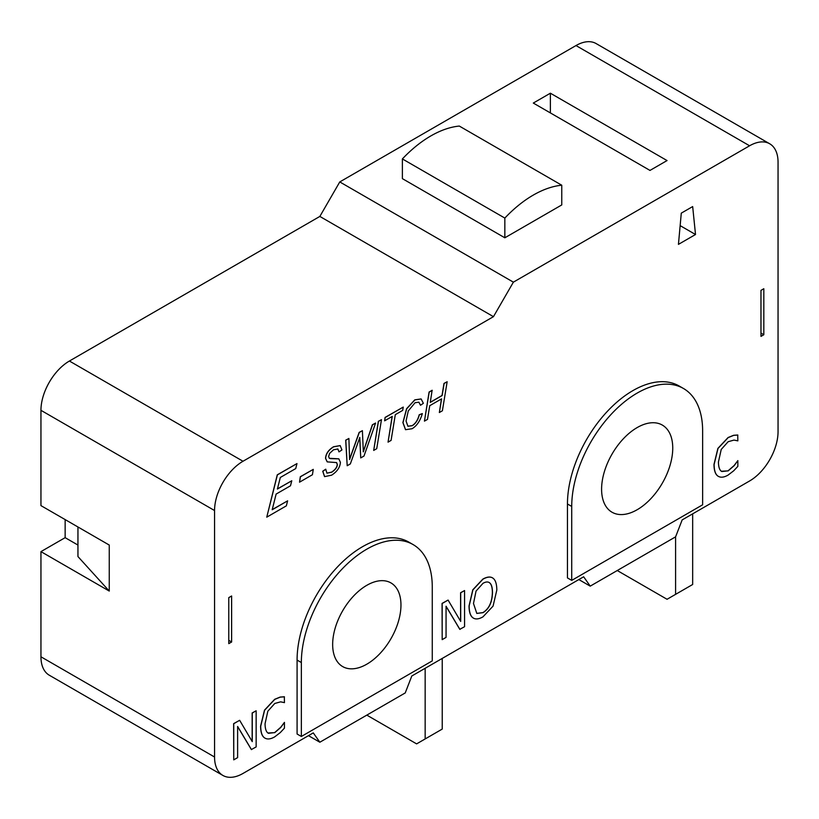 <?xml version="1.0" encoding="UTF-8"?>
<svg xmlns="http://www.w3.org/2000/svg" width="819" height="819" viewBox="0 0 819 819"><rect width="100%" height="100%" fill="white"/><g stroke="black" fill="none" stroke-linecap="round" stroke-linejoin="round"><path stroke-width="1.23" d="M617.25 570.526L667.055 599.283L692.669 584.49L692.669 513.841M675.593 594.348L675.593 536.844L590.223 586.138L583.65 576.781L411.803 675.992L405.231 692.935L319.85 742.229L313.278 732.882L243.008 773.443A40.244 23.239 -60 0 1 222.891 775.439A40.244 23.239 -60 0 1 214.558 757.012L214.558 510.544A40.244 23.239 -60 0 1 243.008 461.251L493.458 316.666L513.38 282.156L339.772 181.931L319.85 216.431L69.41 361.025A40.244 23.239 120 0 0 40.95 410.319L40.95 505.62L109.255 545.055L109.255 591.062L40.95 551.627L65.141 537.663L77.948 545.055M561.762 185.217L561.762 204.934L504.842 237.797L402.385 178.644L402.385 158.927A104.648 60.422 -60 0 1 459.305 126.065L561.762 185.217A104.648 60.422 120 0 0 504.842 218.079L402.385 158.927M504.842 237.797L504.842 218.079M513.38 282.156L749.59 145.782A40.244 23.239 -60 0 1 769.717 143.786A40.244 23.239 -60 0 1 778.05 162.213L778.05 431.685A40.244 23.239 -60 0 1 749.59 480.978L682.166 519.901L675.593 536.844M550.378 93.202L667.055 160.565L649.979 170.424L533.302 103.061L550.378 93.202L550.378 112.92M366.81 715.12L416.615 743.877L442.229 729.084L442.229 658.435M425.153 738.943L425.153 668.294M77.948 526.986L77.948 556.562L109.255 591.062M228.777 597.635L228.777 643.642L231.623 641.994L231.623 595.986L228.777 597.635M40.95 551.627L40.95 656.787A40.244 23.239 120 0 0 49.283 675.214L222.891 775.439M65.141 537.663L65.141 519.584M769.717 143.786L596.109 43.561A40.244 23.239 120 0 0 575.992 45.557L339.772 181.931M760.974 333.098L763.82 334.736L763.82 288.728L760.974 290.376L760.974 336.384L763.82 334.736M319.85 216.431L493.458 316.666M678.439 244.369L681.285 213.145L692.669 206.572L695.515 234.51L678.439 244.369M695.515 234.51L680.149 225.635M266.759 517.168L277.272 474.815L296.98 463.574L295.731 468.57L280.313 477.477L277.395 489.056L291.779 480.753L290.51 485.769L276.126 494.072L272.195 509.756L287.612 500.849L286.343 505.855L266.759 517.168L277.395 474.887L296.98 463.574M277.426 488.902L291.779 480.753M272.225 509.602L287.612 500.849M405.497 429.658L402.887 422.584L406.582 408.732L414.772 399.856L421.089 398.945M407.852 426.218L412.141 425.645C415.489 423.607 417.844 419.983 419.205 414.772L422.338 413.575C420.219 420.905 416.779 425.962 412.029 428.746L405.548 429.688L402.999 422.655L406.695 408.794L414.885 399.918L421.15 398.976L423.362 403.306L420.516 405.251L418.826 402.139M373.689 450.43L378.337 421.335L381.48 419.645L376.73 448.679L373.689 450.43L378.45 421.396L381.48 419.645M326.904 473.147L331.623 472.133C335.299 469.676 337.172 467.076 337.223 464.342L336.507 462.54M327.18 461.844L325.542 458.384C325.788 453.808 328.439 449.938 333.507 446.775L340.151 445.587M324.559 476.586L322.717 471.242L325.696 469.195L326.955 473.177L331.736 472.194C335.421 469.737 337.285 467.147 337.336 464.414L336.578 462.592L327.231 461.875L325.655 458.445C325.901 453.88 328.552 450.01 333.62 446.836L340.202 445.618L341.933 449.928L339.005 451.883L337.807 448.935M329.31 458.292L338.79 458.824M473.382 618.089L472.758 617.69C470.311 615.827 469.072 611.906 469.031 605.927L472.788 589.813L482.852 579.105C487.172 576.709 490.53 576.392 492.956 578.173M493.069 578.234C495.505 580.077 496.754 583.998 496.826 590.018L493.069 606.101L482.964 616.85C478.726 619.277 475.358 619.584 472.87 617.751C470.434 615.898 469.185 611.977 469.144 605.988L472.901 589.885L482.964 579.176C487.285 576.771 490.653 576.463 493.069 578.234L492.506 577.876M264.977 738.134L264.527 737.858C261.967 736.168 260.657 732.278 260.596 726.177L264.496 710.155L274.672 699.303L280.18 697.061L284.336 696.764L284.449 702.63L280.6 701.842L274.764 703.48L267.833 711.199L265.049 723.74C265.11 728.593 266.073 731.674 267.936 732.995L274.764 732.657L280.825 727.374L284.449 722.378L284.449 728.122L280.293 732.575L274.713 736.854C270.577 739.24 267.219 739.598 264.639 737.919C262.08 736.23 260.77 732.34 260.708 726.248L264.609 710.216L274.785 699.365L280.293 697.123L284.449 696.836M268.397 733.312L274.652 732.596L280.712 727.303L284.449 722.378M251.474 749.62L237.623 726.453L237.623 757.616L233.743 759.858L233.743 723.709L239.65 720.3L252.262 741.635L252.262 713.021L256.142 710.779L256.142 746.928L251.361 749.559L237.623 726.576M233.743 759.858L233.63 723.648L239.65 720.3M252.15 741.451L252.15 712.95L256.142 710.779M459.909 629.401L446.058 606.224L446.058 637.397L442.178 639.639L442.178 603.49L448.085 600.071L460.698 621.416L460.698 592.792L464.578 590.55L464.578 626.699L459.797 629.33L446.058 606.357M442.178 639.639L442.065 603.419L448.085 600.071M460.585 621.222L460.585 592.731L464.578 590.55M718.376 476.371L717.925 476.085C715.356 474.406 714.045 470.515 713.984 464.414L717.894 448.392L728.071 437.541L733.578 435.298L737.735 435.002L737.847 440.868L733.988 440.079L728.152 441.717L721.232 449.436L718.437 461.977C718.509 466.83 719.471 469.911 721.334 471.232L728.152 470.894L734.223 465.612L737.847 460.616L737.847 466.359L733.691 470.802L728.101 475.081C723.976 477.467 720.618 477.825 718.038 476.156C715.468 474.467 714.158 470.577 714.107 464.475L718.007 448.454L728.183 437.602L733.691 435.36L737.847 435.073M721.795 471.549L728.04 470.833L734.111 465.54L737.847 460.616M347.195 465.735L345.69 440.182L348.894 438.462L349.611 459.51L359.254 432.483L362.397 430.671L363.329 451.842L372.481 424.846L375.604 423.044L364.005 456.029L360.729 457.913L359.807 437.489L350.337 463.923L347.195 465.735L345.802 440.243L348.894 438.462M349.488 459.449L359.142 432.412L362.397 430.671M363.216 451.781L372.369 424.785L375.604 423.044M360.729 457.913L359.695 437.428M384.623 420.823L385.063 417.444L403.245 407.084L402.702 410.38L395.301 414.66L391.083 440.397L388.042 442.147L392.26 416.41L384.623 420.823L385.176 417.516L403.245 407.084M388.042 442.147L392.127 416.492M424.447 421.13L429.095 392.025L432.125 390.274L430.262 402.405L442.137 395.546L444.113 383.487L447.154 381.736L442.393 410.769L439.353 412.52L441.595 398.843L429.729 405.702L427.487 419.379L424.447 421.13L429.207 392.096L432.248 390.346M430.292 402.262L442.025 395.485L444 383.425L447.154 381.736M439.353 412.52L441.461 398.925M299.539 482.176L300.307 476.73L313.278 469.369L312.418 474.733L299.539 482.176L300.419 476.791L313.278 469.369M301.351 736.476L297.082 734.008L297.082 660.073A92.567 53.45 -60 0 1 337.489 566.912A92.567 53.45 -60 0 1 408.824 542.117L413.093 544.574A92.567 53.45 -60 0 1 432.268 586.957L432.268 660.892L301.351 736.476L301.351 662.54A92.567 53.45 -60 0 1 341.758 569.379A92.567 53.45 -60 0 1 413.093 544.574M571.723 580.384L567.454 577.917L567.454 503.982A92.567 53.45 -60 0 1 607.862 410.821A92.567 53.45 -60 0 1 679.186 386.015L683.456 388.482A92.567 53.45 -60 0 1 702.63 430.866L702.63 504.801L571.723 580.384L571.723 506.439A92.567 53.45 -60 0 1 612.131 413.288A92.567 53.45 -60 0 1 683.456 388.482M228.777 640.356L231.623 641.994M420.516 405.251L418.878 402.18L415.028 402.743L408.282 410.933L406.04 420.976L407.913 426.259L412.254 425.706C415.602 423.669 417.956 420.055 419.318 414.834L422.338 413.575M339.005 451.883L337.868 448.966L333.517 449.805L329.647 453.337L328.593 456.552L329.361 458.323L330.6 458.64L338.851 458.865L340.407 462.377C340.049 467.383 337.111 471.642 331.613 475.174L324.621 476.617L322.829 471.304L325.819 469.256M476.75 613.39L482.882 612.602C488.933 608.967 492.096 602.241 492.373 592.454C492.332 587.663 491.472 584.51 489.803 583.005L489.107 582.473M492.485 592.516C492.209 602.313 489.045 609.029 482.995 612.673L476.812 613.431L473.484 603.49L476.044 591.083L482.995 583.323C485.933 581.623 488.237 581.541 489.916 583.067C491.584 584.582 492.444 587.725 492.485 592.516L492.373 592.454M489.158 582.504L489.803 583.005M473.321 618.058L472.758 617.69M400.962 605.026A48.301 27.887 -60 0 1 379.883 653.634A48.301 27.887 -60 0 1 342.659 666.574A48.301 27.887 -60 0 1 342.659 610.8A48.301 27.887 -60 0 1 390.96 582.923A48.301 27.887 -60 0 1 400.962 605.026M672.747 448.116A50.307 29.044 -60 0 1 650.788 498.74A50.307 29.044 -60 0 1 612.018 512.223A50.307 29.044 -60 0 1 612.018 454.125A50.307 29.044 -60 0 1 662.325 425.081A50.307 29.044 -60 0 1 672.747 448.116M319.85 742.229L308.466 735.657M590.223 586.138L578.838 579.565M575.992 45.557L749.59 145.782M40.95 656.787L214.558 757.012M40.95 410.319L214.558 510.544M69.41 361.025L243.008 461.251M297.082 660.073L301.351 662.54M567.454 503.982L571.723 506.439"/></g></svg>
